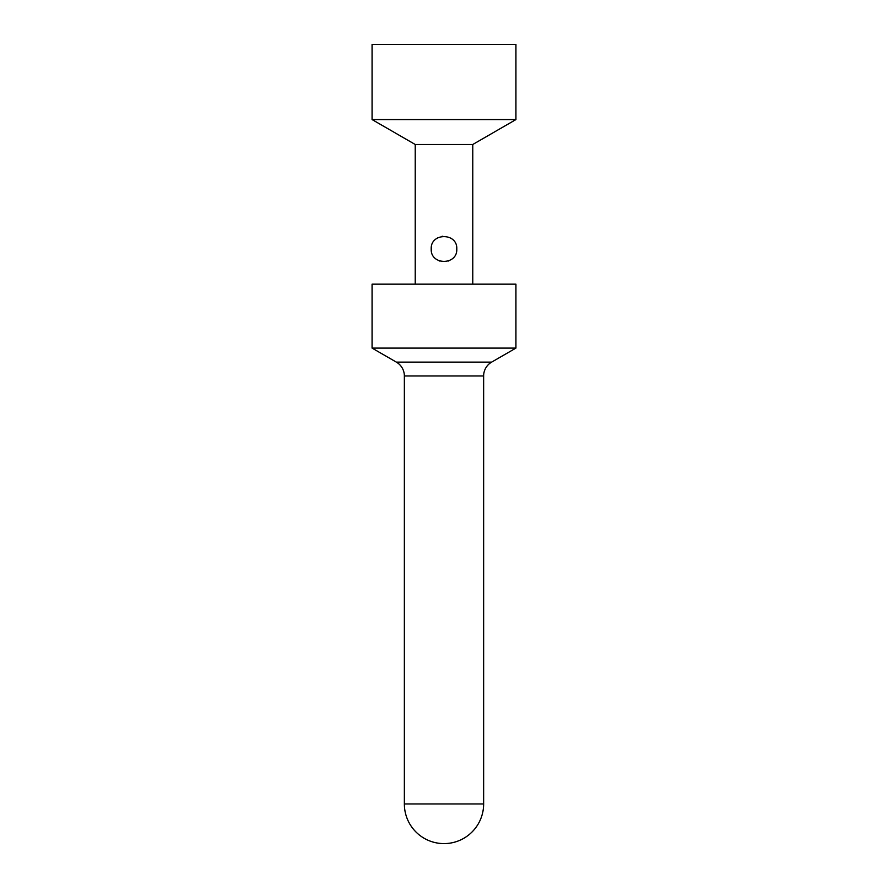 <?xml version="1.0" encoding="UTF-8"?>
<svg xmlns="http://www.w3.org/2000/svg" width="888" height="888" viewBox="0 0 888 888"><rect width="100%" height="100%" fill="white"/><g stroke="black" fill="none" stroke-linecap="round" stroke-linejoin="round"><path stroke-width="1.33" d="M483.638 803.962L483.638 375.968L404.362 375.968L404.362 803.962A39.638 39.638 0 0 0 444 843.6A39.638 39.638 0 0 0 483.638 803.962L404.362 803.962M491.63 362.126L396.37 362.126L372.072 348.096L515.928 348.096L491.63 362.126A15.984 15.984 0 0 0 483.638 375.968M396.37 362.126A15.984 15.984 0 0 1 404.362 375.968M372.072 348.096L372.072 284.16L515.928 284.16L515.928 348.096M372.072 44.4L372.072 119.569L515.928 119.569L515.928 44.4L372.072 44.4M372.072 119.569L415.229 144.489L472.771 144.489L515.928 119.569M472.771 144.489L472.771 284.16M415.229 144.489L415.229 284.16M456.721 247.674L456.787 248.995C457.609 265.49 430.391 265.49 431.213 248.995C430.391 232.501 457.609 232.501 456.787 248.995L456.721 250.316M448.962 260.783L448.207 261.072M439.937 261.116L439.027 260.772M431.424 251.304L431.302 247.452M437.64 237.906L438.261 237.562M441.935 236.375L442.879 236.252M450.571 238.028L451.237 238.45"/></g></svg>
